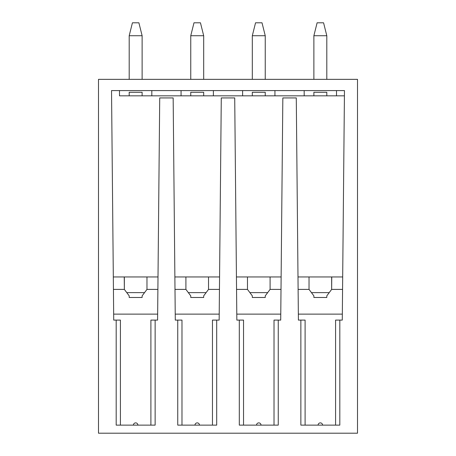 <?xml version="1.0" encoding="UTF-8"?>
<svg xmlns="http://www.w3.org/2000/svg" width="456" height="456" viewBox="0 0 456 456"><rect width="100%" height="100%" fill="white"/><g stroke="black" fill="none" stroke-linecap="round" stroke-linejoin="round"><path stroke-width="0.68" d="M357.504 79.35L98.496 79.35L98.496 433.2L357.504 433.2L357.504 79.35M326.804 35.728L313.876 35.728L317.108 22.8L323.572 22.8L326.804 35.728L326.804 79.35M313.876 35.728L313.876 79.35M265.244 35.728L252.316 35.728L255.548 22.8L262.012 22.8L265.244 35.728L265.244 79.35M252.316 35.728L252.316 79.35M203.684 35.728L190.756 35.728L193.988 22.8L200.452 22.8L203.684 35.728L203.684 79.35M190.756 35.728L190.756 79.35M142.124 35.728L129.196 35.728L132.428 22.8L138.892 22.8L142.124 35.728L142.124 79.35M129.196 35.728L129.196 79.35M318.1 425.123L322.58 425.123A2.24 2.24 0 0 0 320.34 422.883A2.24 2.24 0 0 0 318.1 425.123M120.418 425.123L120.418 320.095L113.726 320.095L111.532 90.584L344.468 90.584L342.274 320.095L339.817 320.095L339.817 425.123L300.863 425.123L300.863 320.095L298.406 320.095L296.28 97.932L282.84 97.932L280.714 320.095L274.022 320.095L274.022 425.123M116.183 320.095L116.183 425.123L155.137 425.123L155.137 320.095L157.594 320.095L159.72 97.932L173.16 97.932L175.286 320.095L177.743 320.095L177.743 425.123L216.697 425.123L216.697 320.095L219.154 320.095L221.28 97.932L234.72 97.932L236.846 320.095L239.303 320.095L239.303 425.123L278.257 425.123L278.257 320.095M236.789 314.133L280.771 314.133M261.02 425.123A2.24 2.24 0 0 0 258.78 422.883A2.24 2.24 0 0 0 256.54 425.123M239.303 320.095L243.538 320.095L243.538 425.123M111.555 93.206L111.538 90.584L119.5 90.584L119.5 95.834L344.417 95.834L336.5 95.834L336.5 90.584L344.462 90.584L344.445 93.206M342.627 283.176L342.69 276.957L297.99 276.957M236.43 276.957L281.13 276.957M174.87 276.957L219.57 276.957M113.373 283.176L113.31 276.957L158.01 276.957M304.18 95.834L274.94 95.834L274.94 90.584L304.18 90.584L304.18 95.834M242.62 95.834L213.38 95.834L213.38 90.584L242.62 90.584L242.62 95.834M181.06 95.834L151.82 95.834L151.82 90.584L181.06 90.584L181.06 95.834M313.876 92.277L313.876 95.834L313.876 92.277L326.804 92.277L326.804 95.834M265.244 92.277L265.244 95.834L265.244 92.277L252.316 92.277L252.316 95.834M203.684 92.277L203.684 95.834L203.684 92.277L190.756 92.277L190.756 95.834M142.124 92.277L142.124 95.834L142.124 92.277L129.196 92.277L129.196 95.834M342.331 314.133L298.349 314.133M339.817 320.095L335.582 320.095L335.582 425.123M300.863 320.095L305.098 320.095L305.098 425.123M342.57 289.4L331.649 289.4L331.757 276.957M331.649 276.957L331.649 289.4L326.804 295.864L326.804 297.477L313.876 297.477L313.876 295.864L309.031 289.4L298.11 289.4M329.226 292.632L311.454 292.632M309.031 289.4L309.031 276.957M113.669 314.133L157.651 314.133M113.43 289.4L124.351 289.4L129.196 295.864L129.196 297.477L142.124 297.477L142.124 295.864L146.969 289.4L157.89 289.4M144.546 292.632L126.774 292.632M146.969 289.4L146.969 276.957M175.229 314.133L219.211 314.133M219.45 289.4L208.529 289.4L203.684 295.864L203.684 297.477L190.756 297.477L190.756 295.864L185.911 289.4L174.99 289.4M206.106 292.632L188.334 292.632M208.529 289.4L208.529 276.957M185.911 289.4L185.911 276.957M216.697 320.095L212.462 320.095L212.462 425.123M199.46 425.123A2.24 2.24 0 0 0 197.22 422.883A2.24 2.24 0 0 0 194.98 425.123M177.743 320.095L181.978 320.095L181.978 425.123M155.137 320.095L150.902 320.095L150.902 425.123M137.9 425.123A2.24 2.24 0 0 0 135.66 422.883A2.24 2.24 0 0 0 133.42 425.123M124.243 276.957L124.351 289.4L124.351 276.957M236.55 289.4L247.471 289.4L252.316 295.864L252.316 297.477L265.244 297.477L265.244 295.864L270.089 289.4L270.089 276.957M270.089 289.4L281.01 289.4M267.666 292.632L249.894 292.632M247.471 289.4L247.471 276.957"/></g></svg>
